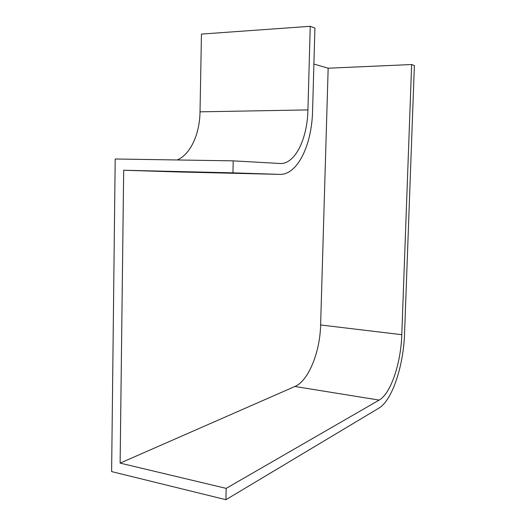 <?xml version="1.0" encoding="UTF-8"?>
<svg xmlns="http://www.w3.org/2000/svg" width="526" height="526" viewBox="0 0 526 526"><rect width="100%" height="100%" fill="white"/><g stroke="black" fill="none" stroke-linecap="round" stroke-linejoin="round"><path stroke-width="0.79" d="M401.792 334.687C400.957 362.999 390.877 393.619 379.161 400.089L226.173 488.371L225.93 499.7L378.884 408.137C392.271 400.398 403.593 365.57 404.553 333.517L414.383 65.566L411.634 64.534L401.792 334.687L320.617 324.983C320.058 351.947 308.591 380.778 294.908 386.485L120.125 463.11L123.682 170.246L232.959 172.844L233.215 160.851L280.338 163.507C295.198 164.046 307.362 138.831 307.927 109.908L310.241 26.3L314.91 28.062L312.582 110.762C311.898 145.012 297.506 175.099 279.661 174.389L232.959 172.844M233.215 160.851L115.194 158.997L111.617 471.592L225.93 499.7M120.125 463.11L226.173 488.371M177.19 159.97C190.471 154.434 199.722 134.123 200.018 111.834L201.458 34.078L310.241 26.3M313.897 64.04L328.158 68.209L411.634 64.534M123.682 170.246L176.716 171.91M328.158 68.209L320.617 324.983M200.018 111.834L307.927 109.908M294.908 386.485L379.161 400.089M176.388 171.903L279.516 174.382M176.552 171.903L279.661 174.389"/></g></svg>
